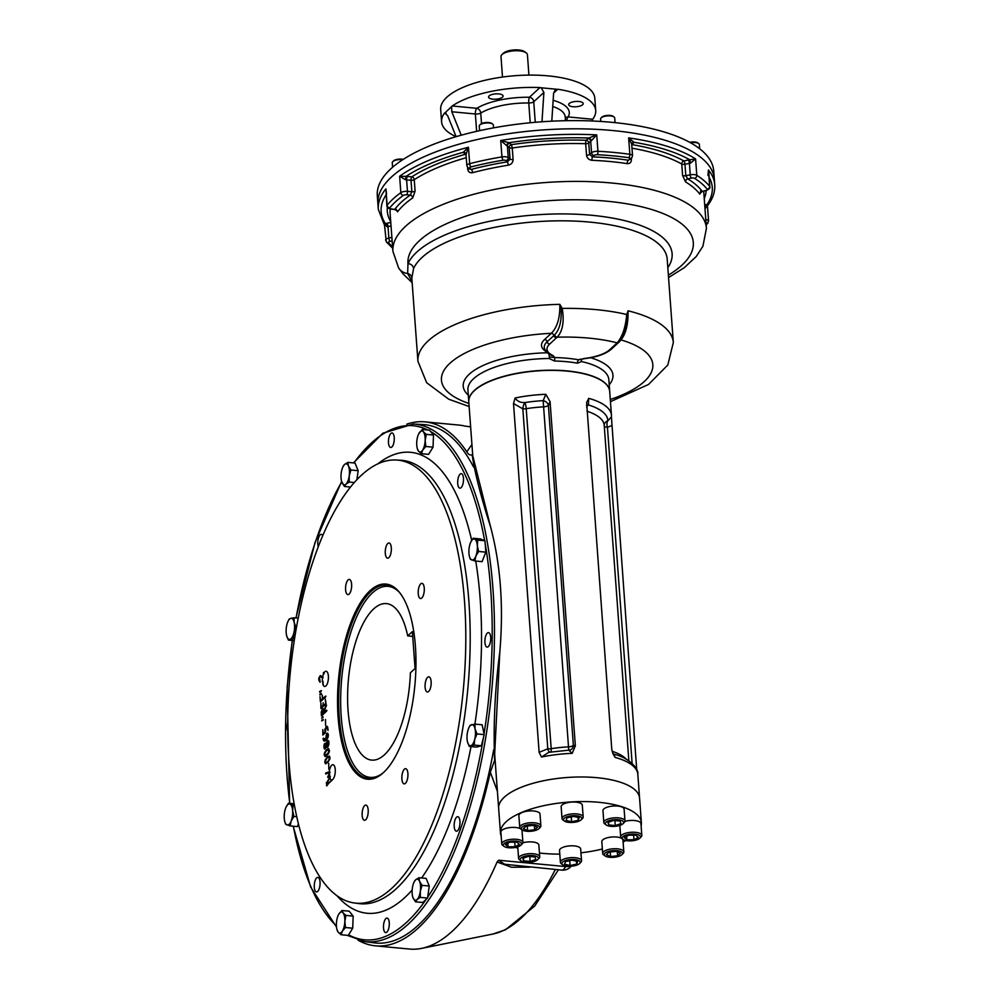 <?xml version="1.0" encoding="UTF-8"?>
<svg xmlns="http://www.w3.org/2000/svg" width="999" height="999" viewBox="0 0 999 999"><rect width="100%" height="100%" fill="white"/><g stroke="black" fill="none" stroke-linecap="round" stroke-linejoin="round"><path stroke-width="1.5" d="M502.497 77.048L500.998 56.618A13.249 4.845 -4.2 0 1 501.923 54.645A13.249 4.845 -4.2 0 1 513.848 50.824A13.249 4.845 -4.2 0 1 526.223 52.86A13.249 4.845 -4.2 0 1 527.422 54.683L528.921 75.1M501.923 54.645L503.246 53.334A11.701 4.283 -4.2 0 1 513.786 49.95A11.701 4.283 -4.2 0 1 524.712 51.748L526.223 52.86M489.148 95.904A7.28 2.66 -4.2 0 1 497.202 93.831A7.28 2.66 -4.2 0 1 503.096 96.004A7.28 2.66 -4.2 0 1 496.028 99.188A7.28 2.66 -4.2 0 1 488.561 97.065A7.28 2.66 -4.2 0 1 489.148 95.904M569.268 103.471A7.28 2.66 -4.2 0 1 577.31 101.399A7.28 2.66 -4.2 0 1 583.204 103.571A7.28 2.66 -4.2 0 1 576.136 106.756A7.28 2.66 -4.2 0 1 568.681 104.633A7.28 2.66 -4.2 0 1 569.268 103.471M441.583 121.791A77.273 28.247 -4.2 0 1 444.567 112.999L447.614 115.597L456.106 136.663A77.273 28.247 -4.2 0 1 441.583 121.791L440.684 109.49A77.273 28.247 -4.2 0 1 446.94 97.14A77.273 28.247 -4.2 0 1 532.292 75.1A77.273 28.247 -4.2 0 1 594.805 98.177L595.704 110.464A77.273 28.247 -4.2 0 1 592.732 119.256L591.783 120.966M551.798 121.179L553.596 93.357L555.069 90.122L557.779 89.248A77.273 28.247 -4.2 0 1 595.704 110.464M539.972 87.562L541.221 87.787L543.893 92.445L533.753 101.748A4.421 3.734 47.5 0 0 529.395 97.265L539.972 87.562A77.273 28.247 -4.2 0 0 452.235 105.981L476.81 108.304A50.774 18.569 -4.2 0 1 529.395 97.265A4.421 0.974 90.9 0 0 528.771 102.997A4.421 1.611 175.8 0 0 533.753 101.748L535.264 122.303M541.221 87.787L556.68 89.248M541.982 121.766L543.893 92.445M476.635 131.319L475.362 113.998A4.421 1.723 95.4 0 1 476.81 108.304A4.421 3.334 -121 0 1 480.744 113.074A4.421 1.611 175.8 0 1 475.362 113.998L451.798 111.763L451.598 106.593L445.167 112.7M451.598 106.593L452.235 105.981M451.798 111.763L461.238 135.202M690.371 142.67A7.068 2.585 -4.2 0 1 698.701 143.556A7.068 2.585 -4.2 0 1 698.85 143.669A7.068 2.585 -4.2 0 1 699.35 144.518L699.65 148.739M689.722 142.32A6.181 2.26 -4.2 0 1 697.839 142.919A6.181 2.26 -4.2 0 1 697.964 143.019M600.786 121.441L600.611 118.993A7.068 2.585 -4.2 0 1 601.098 117.932A7.068 2.585 -4.2 0 1 610.439 115.921A7.068 2.585 -4.2 0 1 614.06 116.983A7.068 2.585 -4.2 0 1 614.697 117.957L615.047 122.64M601.098 117.932L601.86 117.183A6.181 2.26 -4.2 0 1 610.039 115.422A6.181 2.26 -4.2 0 1 613.199 116.346L614.06 116.983M479.582 130.669L479.245 126.099A7.068 2.585 -4.2 0 1 479.745 125.037A7.068 2.585 -4.2 0 1 483.691 123.339A7.068 2.585 -4.2 0 1 492.694 124.088A7.068 2.585 -4.2 0 1 493.344 125.062L493.543 127.86M479.745 125.037L480.494 124.288A6.181 2.26 -4.2 0 1 483.953 122.802A6.181 2.26 -4.2 0 1 491.845 123.451L492.694 124.088M392.595 167.27L392.257 162.712A7.068 2.585 -4.2 0 1 392.757 161.663A7.068 2.585 -4.2 0 1 392.832 161.588A7.068 2.585 -4.2 0 1 402.722 159.715M392.757 161.663L393.506 160.901A6.181 2.26 -4.2 0 1 393.581 160.839A6.181 2.26 -4.2 0 1 403.221 159.39M707.13 205.294L706.88 204.832A2.647 1.486 -78.8 0 0 705.519 208.179L707.879 205.27C712.886 198.564 715.172 191.708 714.735 184.715L713.723 170.979A168.669 61.663 175.8 0 0 612.025 122.34A168.669 61.663 175.8 0 0 377.297 195.692L377.909 203.883A168.669 61.663 175.8 0 1 612.637 130.532A168.669 61.663 175.8 0 0 377.909 203.883L378.309 209.415L384.515 225.162L386.288 241.82A2.647 2.385 141 0 1 386.263 241.783M714.335 179.183A168.669 61.663 175.8 0 0 612.637 130.532A168.669 61.663 175.8 0 1 714.335 179.183M554.47 361.001L549.113 358.504L549.388 357.005L554.882 357.567L554.47 361.001A70.642 25.824 175.8 0 1 577.484 363.174A2.647 1.411 100.2 0 1 578.758 359.815L580.244 359.128M581.231 359.84L581.58 361.576L577.484 363.174M386.538 194.218L385.914 188.836A168.669 61.663 175.8 0 0 378.309 209.415M386.875 205.881L385.914 188.836L387.113 205.232A5.295 1.936 175.8 0 0 386.875 205.881C386.95 207.43 388.261 208.504 390.809 209.078L390.809 209.078A2.647 1.074 95.8 0 0 391.258 208.903L394.655 209.465L390.809 209.078M395.779 208.866L397.527 211.838A2.647 2.348 37.1 0 0 394.817 209.266A159.84 58.429 175.8 0 1 410.252 195.105A2.647 2.098 -124.7 0 1 412.712 197.914L415.084 191.171A2.647 0.974 -4.2 0 1 411.85 191.746L410.252 195.105L406.643 194.793A2.647 0.974 175.8 0 0 403.334 195.429A2.647 2.123 -125.8 0 1 400.849 192.645A168.669 61.663 175.8 0 0 387.113 205.232A2.647 2.335 -141.1 0 0 389.822 207.817A2.647 0.974 175.8 0 0 391.258 208.903M465.971 153.958A2.647 2.448 154.9 0 0 465.846 153.609A2.647 2.448 154.9 0 1 465.846 153.609A2.647 2.448 154.9 0 0 463.274 152.273A166.021 60.689 175.8 0 0 405.956 176.398L405.631 179.845L399.637 176.249L405.956 176.398A7.942 2.91 175.8 0 1 407.442 176.473L411.825 176.848A2.647 0.999 -85 0 0 411.001 180.27L411.85 191.746L407.467 191.371A2.647 0.999 95 0 1 406.643 194.793M386.076 194.905A166.021 60.689 175.8 0 0 385.439 223.651A2.647 1.324 -107.3 0 1 387.1 226.823L384.603 224.176L385.439 223.651A7.942 2.91 175.8 0 1 386.8 223.301L390.771 222.44M705.769 190.484L702.272 191.458L706.143 190.622A2.647 0.887 -102.3 0 1 705.769 190.484A2.647 0.974 175.8 0 0 707.28 189.236A2.647 2.385 -39 0 0 709.652 186.351A168.669 61.663 175.8 0 0 696.803 175.312L695.591 158.916L689.785 159.79L690.396 163.174L695.591 158.916A168.669 61.663 175.8 0 0 628.633 137.899L631.68 144.068L632.542 155.769A5.295 1.936 175.8 0 0 629.845 154.296A168.669 61.663 175.8 0 0 597.939 151.286L596.728 134.89A168.669 61.663 175.8 0 0 500.724 140.509L506.905 145.842A2.647 2.085 -64.3 0 1 508.916 142.695L500.724 140.509L501.935 156.905A168.669 61.663 175.8 0 0 469.667 163.674L468.456 147.278A168.669 61.663 175.8 0 0 399.637 176.249L400.849 192.645A5.295 1.936 175.8 0 1 407.467 191.371L406.618 179.895L411.001 180.27A2.647 0.974 -4.2 0 0 414.248 179.695L415.084 191.171M707.28 189.236A166.021 60.689 175.8 0 0 694.642 178.371A2.647 2.21 -57.5 0 0 696.803 175.312A5.295 1.936 175.8 0 0 690.247 174.813L685.814 175.712A2.647 0.974 -4.2 0 1 682.604 175.499L685.576 181.93A2.647 2.198 121.2 0 1 687.712 178.858L685.814 175.712L684.964 164.236L689.397 163.337L690.247 174.813A2.647 0.812 -101.4 0 0 691.358 178.122L687.712 178.858A159.84 58.429 175.8 0 1 702.16 191.271A2.647 2.398 -36.8 0 0 699.787 194.143L700.724 192.57M708.753 171.89L708.441 169.955L707.966 175.399M465.996 154.283A2.647 2.335 132.2 0 0 465.347 154.321L463.673 152.797A7.942 2.91 175.8 0 1 463.274 152.273L468.456 147.278L466.058 154.408L465.634 153.297A2.647 2.335 132.2 0 1 465.734 153.396M468.768 168.519A2.647 0.974 -4.2 0 1 467.719 169.006C468.206 171.915 469.842 173.139 472.652 172.677A2.647 1.124 75.2 0 0 471.203 169.455L467.857 167.695A2.647 2.335 132.2 0 1 467.844 167.682A2.647 2.335 132.2 0 0 469.817 168.194L471.203 169.455A159.84 58.429 175.8 0 1 507.492 161.838L508.341 165.185C511.426 164.398 513.011 162.5 513.099 159.49A2.647 0.974 -4.2 0 1 510.077 159.103L507.492 161.838L505.981 160.602A2.647 0.974 175.8 0 0 502.834 160.252L501.935 156.905A5.295 1.936 175.8 0 1 508.241 157.617A2.647 2.298 129.1 0 1 505.981 160.602M631.668 143.968A2.647 2.41 -152.8 0 1 634.015 142.283L628.633 137.899L629.845 154.296A2.647 1.261 98.1 0 1 628.733 157.68A166.021 60.689 175.8 0 0 597.327 154.72A2.647 0.974 175.8 0 0 594.13 155.444A2.647 2.223 48.7 0 1 591.545 152.747A5.295 1.936 175.8 0 1 597.939 151.286A2.647 0.799 92.9 0 1 597.327 154.72M594.13 155.444L592.519 156.855L589.585 154.445A2.647 0.974 -4.2 0 1 586.525 155.182C587.05 158.179 588.873 159.877 591.97 160.29A2.647 0.749 92.5 0 1 592.519 156.855A159.84 58.429 175.8 0 1 628.408 160.24L629.882 158.829A2.647 2.26 -133.8 0 0 631.543 158.279L628.408 160.24A2.647 1.299 -81.4 0 0 627.247 163.624C629.982 163.749 631.356 162.35 631.393 159.428A2.647 0.974 -4.2 0 1 630.594 159.191M591.208 140.896A2.647 1.973 60 0 0 588.886 138.012L596.728 134.89L591.208 140.896A5.295 1.936 175.8 0 0 590.696 141.271A2.647 2.223 48.7 0 0 588.111 138.561L586.163 140.272A2.647 0.674 -88.3 0 0 585.689 143.706L586.525 155.182M546.228 351.648A37.974 13.886 -4.2 0 1 544.58 339.51A2.647 2.235 -132.5 0 1 547.127 341.783A35.365 12.925 175.8 0 0 544.405 348.289C547.09 354.508 552.222 355.469 551.685 355.457A2.647 2.048 -65.4 0 0 552.959 355.507L554.882 357.567A73.289 26.798 175.8 0 1 578.758 359.815L584.39 358.466A32.742 11.976 175.8 0 0 609.69 349.737L617.182 342.857C622.414 336.738 625.599 327.285 626.748 314.51A2.647 1.486 15.4 0 1 627.472 315.222L628.034 310.789C628.309 324.225 625.948 333.916 620.941 339.885A2.647 2.235 47.5 0 0 620.866 339.872M544.58 339.51L551.348 333.304A2.647 2.235 -132.5 0 1 553.896 335.577L554.632 334.877C559.652 329.47 561.788 320.841 561.063 308.953A2.647 0.762 -26.4 0 1 562.2 308.404A128.047 46.816 175.8 0 1 626.748 314.51L628.034 310.789A128.047 46.816 -4.2 0 1 673.326 342.507L667.819 364.997L648.526 384.465L610.451 401.66M554.632 334.877A2.647 2.223 48.2 0 0 557.18 337.187A105.969 38.736 175.8 0 1 617.182 342.857A2.647 2.248 46.7 0 0 618.843 342.295M627.472 315.222L626.473 323.102M556.431 337.862L549.662 344.068A2.647 2.235 47.5 0 1 547.127 341.783L553.896 335.577A2.647 2.235 47.5 0 0 556.431 337.862L557.18 337.187C562.749 331.081 564.423 321.491 562.2 308.404L559.852 304.345L561.063 308.953M549.388 357.005L548.926 353.996M468.918 403.471A105.969 38.736 -4.2 0 1 451.311 362.05A105.969 38.736 -4.2 0 1 551.348 333.304C557.267 327.397 560.102 317.744 559.852 304.345A128.047 46.816 -4.2 0 0 419.68 352.048A128.047 46.816 -4.2 0 0 417.919 361.251L426.623 382.667L448.788 399.238L469.143 406.543M609.702 391.383A70.642 25.824 175.8 0 0 609.69 391.283A70.642 25.824 175.8 0 0 552.534 370.192A70.642 25.824 175.8 0 0 474.488 390.334A70.642 25.824 175.8 0 0 468.781 401.635A70.642 25.824 175.8 0 0 468.793 401.735M412.15 282.705L403.121 273.951L398.663 268.057A14.123 12.9 -32.9 0 0 407.642 273.539L407.979 263.686A5.295 4.833 -155.8 0 1 413.549 268.594L411.838 278.047M411.75 277.198L417.919 361.251M411.775 277.56A5.295 5.02 172.1 0 0 407.642 273.539L412.063 281.468M530.144 861.45L523.601 860.826L522.777 858.291L528.483 856.355L535.014 856.98L535.851 859.527L530.144 861.45L529.782 856.48M523.401 858.079L523.601 860.826M538.873 858.503A10.602 3.871 175.8 0 0 538.985 858.391A10.602 3.871 175.8 0 0 539.722 856.817A10.602 3.871 175.8 0 0 531.156 853.646A10.602 3.871 175.8 0 0 519.443 856.667A10.602 3.871 175.8 0 0 518.593 858.366A10.602 3.871 175.8 0 0 519.555 859.814L520.929 860.838A9.178 3.359 175.8 0 0 529.507 862.249A9.178 3.359 175.8 0 0 537.774 859.59A9.178 3.359 175.8 0 0 532.754 855.569A9.178 3.359 175.8 0 0 520.841 858.104A9.178 3.359 175.8 0 0 520.929 860.838M539.722 856.817L538.861 845.004A10.602 3.871 175.8 0 0 522.852 842.806M576.71 864.098L570.092 865.496L564.51 864.222L565.534 861.575L572.152 860.189L577.734 861.45L576.71 864.098L576.498 861.163M569.742 860.688L570.092 865.496M579.582 863.548L580.794 862.337A10.602 3.871 175.8 0 0 581.53 860.763A10.602 3.871 175.8 0 0 580.794 859.477A10.602 3.871 175.8 0 0 568.831 857.866A10.602 3.871 175.8 0 0 560.402 862.312A10.602 3.871 175.8 0 0 561.151 863.598A10.602 3.871 175.8 0 0 561.363 863.773L562.737 864.784A9.178 3.359 175.8 0 0 571.316 866.195A9.178 3.359 175.8 0 0 579.582 863.548A9.178 3.359 175.8 0 0 571.053 859.49A9.178 3.359 175.8 0 0 562.549 864.635A9.178 3.359 175.8 0 0 562.737 864.784M581.53 860.763L580.669 848.963A10.602 3.871 175.8 0 0 579.919 847.676A10.602 3.871 175.8 0 0 567.969 846.066A10.602 3.871 175.8 0 0 559.527 850.511L560.402 862.312M620.441 853.196L617.632 855.781L610.564 856.53L606.306 854.707L609.115 852.122L616.183 851.373L620.441 853.196M617.345 851.872L617.632 855.781M610.227 852.01L610.564 856.53M621.865 854.669L623.089 853.471A10.602 3.871 175.8 0 0 623.826 851.885A10.602 3.871 175.8 0 0 617.432 848.825A10.602 3.871 175.8 0 0 602.684 853.446A10.602 3.871 175.8 0 0 603.646 854.894L605.019 855.906A9.178 3.359 175.8 0 0 609.727 857.292A9.178 3.359 175.8 0 0 621.865 854.669A9.178 3.359 175.8 0 0 613.099 850.624A9.178 3.359 175.8 0 0 605.019 855.906M621.603 838.373A10.602 3.871 175.8 0 0 616.57 837.025A10.602 3.871 175.8 0 0 601.823 841.633L602.684 853.446M623.826 851.885L622.951 840.084A10.602 3.871 175.8 0 0 622.315 838.898M635.726 835.127L638.361 837.387L633.953 839.722L626.91 839.784L624.275 837.524L628.683 835.189L635.726 835.127M626.648 836.275L626.91 839.784M633.616 835.139L633.953 839.722M639.86 838.173L641.071 836.962A10.602 3.871 175.8 0 0 641.808 835.389A10.602 3.871 175.8 0 0 627.335 832.804A10.602 3.871 175.8 0 0 620.679 836.937A10.602 3.871 175.8 0 0 621.64 838.398L623.014 839.41A9.178 3.359 175.8 0 0 634.727 840.384A9.178 3.359 175.8 0 0 639.86 838.173A9.178 3.359 175.8 0 0 631.093 834.128A9.178 3.359 175.8 0 0 623.014 839.41M641.808 835.389L640.946 823.588A10.602 3.871 175.8 0 0 626.46 821.003A10.602 3.871 175.8 0 0 624.937 821.378M613.611 820.466L620.154 821.078L620.978 823.626L615.272 825.561L608.728 824.937L607.904 822.389L613.611 820.466M608.528 822.177L608.728 824.937M614.909 820.591L615.272 825.561M624.113 822.627A10.602 3.871 175.8 0 0 624.238 822.514A10.602 3.871 175.8 0 0 624.974 820.928A10.602 3.871 175.8 0 0 616.395 817.769A10.602 3.871 175.8 0 0 604.695 820.791A10.602 3.871 175.8 0 0 603.833 822.477A10.602 3.871 175.8 0 0 604.795 823.938L606.168 824.949A9.178 3.359 175.8 0 0 614.61 826.373A9.178 3.359 175.8 0 0 622.914 823.813A9.178 3.359 175.8 0 0 623.014 823.713A9.178 3.359 175.8 0 0 614.248 819.667A9.178 3.359 175.8 0 0 606.168 824.949M624.974 820.928L624.1 809.128A10.602 3.871 175.8 0 0 615.534 805.956A10.602 3.871 175.8 0 0 603.821 808.978A10.602 3.871 175.8 0 0 602.971 810.676L603.833 822.477M567.045 817.819L573.663 816.42L579.245 817.694L578.221 820.341L571.603 821.727L566.021 820.466L567.045 817.819M571.253 816.932L571.603 821.727M578.009 817.407L578.221 820.341M581.206 819.767L582.429 818.556A10.602 3.871 175.8 0 0 583.166 816.982A10.602 3.871 175.8 0 0 582.417 815.696A10.602 3.871 175.8 0 0 570.466 814.085A10.602 3.871 175.8 0 0 562.025 818.531A10.602 3.871 175.8 0 0 562.774 819.817A10.602 3.871 175.8 0 0 562.986 819.992L564.36 821.003A9.178 3.359 175.8 0 0 572.939 822.414A9.178 3.359 175.8 0 0 581.206 819.767A9.178 3.359 175.8 0 0 581.206 817.282A9.178 3.359 175.8 0 0 569.08 816.208A9.178 3.359 175.8 0 0 564.36 821.003M583.166 816.982L582.292 805.169A10.602 3.871 175.8 0 0 571.44 802.085A10.602 3.871 175.8 0 0 561.163 806.73L562.025 818.531M523.314 828.72L526.123 826.136L533.191 825.386L537.45 827.209L534.64 829.794L527.572 830.544L523.314 828.72M527.235 826.023L527.572 830.544M534.353 825.873L534.64 829.794M538.923 828.633L540.134 827.434A10.602 3.871 175.8 0 0 540.871 825.848A10.602 3.871 175.8 0 0 534.49 822.801A10.602 3.871 175.8 0 0 519.742 827.409A10.602 3.871 175.8 0 0 520.704 828.858L522.077 829.869A9.178 3.359 175.8 0 0 530.656 831.293A9.178 3.359 175.8 0 0 538.923 828.633A9.178 3.359 175.8 0 0 534.028 824.625A9.178 3.359 175.8 0 0 523.851 826.011A9.178 3.359 175.8 0 0 522.077 829.869M540.871 825.848L540.009 814.048A10.602 3.871 175.8 0 0 529.158 810.963A10.602 3.871 175.8 0 0 518.868 815.596L519.742 827.409M508.029 846.79L505.394 844.53L509.802 842.194L516.845 842.12L519.48 844.392L515.072 846.727L508.029 846.79L507.767 843.268M514.735 842.145L515.072 846.727M520.929 845.142L522.152 843.93A10.602 3.871 175.8 0 0 522.889 842.357A10.602 3.871 175.8 0 0 508.404 839.772A10.602 3.871 175.8 0 0 501.748 843.905A10.602 3.871 175.8 0 0 502.709 845.354L504.083 846.378A9.178 3.359 175.8 0 0 512.662 847.789A9.178 3.359 175.8 0 0 520.929 845.142A9.178 3.359 175.8 0 0 518.881 841.645A9.178 3.359 175.8 0 0 509.028 841.533A9.178 3.359 175.8 0 0 504.083 846.378M522.889 842.357L522.015 830.544A10.602 3.871 175.8 0 0 521.378 829.357M520.679 828.833A10.602 3.871 175.8 0 0 508.641 827.759A10.602 3.871 175.8 0 0 500.886 832.105L501.748 843.905M327.26 757.829C324.7 761.6 324.8 762.961 327.56 761.887C330.132 758.054 330.032 756.705 327.26 757.829M326.011 762.799L327.959 761.925L329.882 759.09M330.057 757.866L329.22 756.955M325.312 760.739L327.597 757.005L329.333 756.031M325.899 763.81L325.212 762.112M324.862 744.38C322.09 751.048 328.196 745.366 324.862 744.38M327.322 741.595L327.06 746.453C328.683 745.104 328.958 743.393 327.872 741.333L327.322 741.595M327.272 746.428L328.908 744.442M328.946 742.532L328.072 741.408M324.85 748.089L325.936 747.377M326.211 746.565L326.298 745.254M326.286 745.092L325.524 744.255M326.71 742.519L328.271 740.409M327.197 747.339L326.461 747.002M324.762 748.963L324.113 747.252M324.388 745.067L325.549 743.418M320.105 692.27L321.453 690.709M347.19 935.314L364.498 941.558L374.225 942.844A260.314 101.711 -84.6 0 0 417.957 925.499A260.314 101.711 -84.6 0 0 493.706 749.712M473.601 467.095A260.314 101.711 -84.6 0 0 423.189 424.575L413.399 424.026L382.879 433.204L353.459 462.912M455.394 830.594A7.28 2.847 -84.6 0 0 456.381 831.193A7.28 2.847 -84.6 0 0 457.567 830.706A7.28 2.847 -84.6 0 0 459.99 822.739A7.28 2.847 -84.6 0 0 457.754 816.695A7.28 2.847 -84.6 0 0 454.42 822.327A7.28 2.847 -84.6 0 0 455.394 830.594M488.299 646.615A7.28 2.847 -84.6 0 0 490.721 638.648A7.28 2.847 -84.6 0 0 488.486 632.604A7.28 2.847 -84.6 0 0 484.977 639.585A7.28 2.847 -84.6 0 0 487.125 647.102A7.28 2.847 -84.6 0 0 488.299 646.615M462.974 483.828A7.28 2.847 -84.6 0 0 461.276 473.651A7.28 2.847 -84.6 0 0 457.767 480.644A7.28 2.847 -84.6 0 0 459.915 488.161A7.28 2.847 -84.6 0 0 461.088 487.674A7.28 2.847 -84.6 0 0 462.974 483.828M394.243 437.587A7.28 2.847 -84.6 0 0 392.058 432.967A7.28 2.847 -84.6 0 0 388.536 439.947A7.28 2.847 -84.6 0 0 390.684 447.477A7.28 2.847 -84.6 0 0 391.87 446.978A7.28 2.847 -84.6 0 0 394.243 437.587M322.764 535.589A7.28 2.847 -84.6 0 0 322.377 534.977A7.28 2.847 -84.6 0 0 321.378 534.365A7.28 2.847 -84.6 0 0 318.306 538.723A7.28 2.847 -84.6 0 0 318.269 546.765M287.7 722.314A7.28 2.847 -84.6 0 0 287.724 731.38M314.785 881.73A7.28 2.847 -84.6 0 0 316.483 891.907A7.28 2.847 -84.6 0 0 317.67 891.42A7.28 2.847 -84.6 0 0 320.08 883.441A7.28 2.847 -84.6 0 0 317.857 877.397A7.28 2.847 -84.6 0 0 314.785 881.73M383.516 927.971A7.28 2.847 -84.6 0 0 385.701 932.591A7.28 2.847 -84.6 0 0 386.888 932.104A7.28 2.847 -84.6 0 0 389.31 924.137A7.28 2.847 -84.6 0 0 387.075 918.093A7.28 2.847 -84.6 0 0 383.516 927.971M391.908 888.186A222.515 86.938 -84.6 0 0 465.771 643.094A222.515 86.938 -84.6 0 0 396.391 460.015A222.515 86.938 -84.6 0 0 290.185 673.451A222.515 86.938 -84.6 0 0 354.533 903.009A222.515 86.938 -84.6 0 0 391.908 888.186M351.611 584.24A7.63 2.985 95.4 0 1 347.877 594.605A7.63 2.985 95.4 0 1 345.629 586.725A7.63 2.985 95.4 0 1 349.313 579.395A7.63 2.985 95.4 0 1 351.611 584.24M391.321 547.814A7.63 2.985 95.4 0 1 387.6 558.179A7.63 2.985 95.4 0 1 385.339 550.299A7.63 2.985 95.4 0 1 389.036 542.981A7.63 2.985 95.4 0 1 391.321 547.814M424.263 588.161A7.63 2.985 95.4 0 1 420.529 598.526A7.63 2.985 95.4 0 1 418.281 590.646A7.63 2.985 95.4 0 1 421.965 583.329A7.63 2.985 95.4 0 1 424.263 588.161M431.131 681.655A7.63 2.985 95.4 0 1 427.397 692.007A7.63 2.985 95.4 0 1 425.149 684.128A7.63 2.985 95.4 0 1 428.833 676.81A7.63 2.985 95.4 0 1 431.131 681.655M407.904 773.501A7.63 2.985 95.4 0 1 404.17 783.865A7.63 2.985 95.4 0 1 401.923 775.986A7.63 2.985 95.4 0 1 405.606 768.668A7.63 2.985 95.4 0 1 407.904 773.501M368.181 809.927A7.63 2.985 95.4 0 1 364.46 820.291A7.63 2.985 95.4 0 1 362.2 812.412A7.63 2.985 95.4 0 1 365.896 805.082A7.63 2.985 95.4 0 1 368.181 809.927M330.332 776.31L327.622 777.309L329.183 773.775A7.63 2.985 95.4 0 1 329.22 772.726L329.62 772.764A7.63 2.985 -84.6 0 1 329.707 771.802L329.295 771.765A7.63 2.985 95.4 0 1 332.954 764.735A7.63 2.985 95.4 0 1 335.252 769.58A7.63 2.985 95.4 0 1 331.518 779.944A7.63 2.985 95.4 0 1 329.832 778.134L326.386 783.453L329.608 777.434A7.63 2.985 95.4 0 1 329.42 776.648L329.832 776.685A7.63 2.985 -84.6 0 1 329.695 775.798L328.683 776.161L329.245 775.299M330.07 772.427L325.686 773.938L325.624 773.051L329.295 771.765M322.939 684.565L323.339 684.602A7.63 2.985 -84.6 0 1 322.764 681.718L322.365 681.68A7.63 2.985 95.4 0 1 322.477 677.909L320.367 676.623L319.405 677.334L320.204 682.18C318.219 680.307 318.281 678.121 320.379 675.636L322.615 676.997A7.63 2.985 95.4 0 1 323.501 673.9L323.389 672.439L323.838 673.176A7.63 2.985 95.4 0 1 326.086 671.253A7.63 2.985 95.4 0 1 328.384 676.098A7.63 2.985 95.4 0 1 324.65 686.463A7.63 2.985 95.4 0 1 322.939 684.565L322.702 681.368M321.316 694.193L319.905 694.979L319.842 694.218L321.253 693.443L321.316 694.193M320.392 701.798L320.017 696.678L320.691 700.599L322.477 698.963L322.178 694.979L322.839 698.626L325.524 696.166L325.587 697.027L320.392 701.798M321.428 715.921L321.228 712.062L322.427 708.928L323.401 708.753L324.063 710.102L326.149 705.157L324.263 712.412L326.536 710.326L326.598 711.176L321.428 715.921M323.014 717.369L321.603 718.156L322.952 716.595L323.014 717.369M323.139 733.865L324.912 732.23L326.024 726.548C327.347 725.774 328.022 727.072 328.009 730.456L326.998 727.272L326.086 727.409L325.349 732.754L322.839 735.064L322.827 729.645L323.139 733.865M326.173 746.465C323.788 754.57 322.764 740.846 325.974 743.88L327.497 740.621C330.557 739.26 328.034 751.086 326.173 746.465M327.197 756.967C330.569 755.431 330.706 757.354 327.622 762.749C324.026 763.998 323.876 762.062 327.197 756.967M383.429 772.627A98.014 38.299 -84.6 0 0 384.578 771.515A98.014 38.299 -84.6 0 0 414.872 685.239A98.014 38.299 -84.6 0 0 401.273 594.805A98.014 38.299 -84.6 0 0 338.761 676.573A98.014 38.299 -84.6 0 0 383.429 772.627M328.783 769.205L328.721 763.361L328.783 769.205M326.661 749.65L328.596 748.688C329.795 752.135 328.646 754.745 325.15 756.505C323.564 755.007 324.076 752.734 326.661 749.65L328.796 748.726M323.464 738.199L325.649 739.585L326.673 733.428C331.543 733.241 324.126 746.553 323.077 738.561L323.464 738.199M324.95 739.997L326.061 739.622L325.924 736.887M325.562 725.361L325.512 719.53L325.562 725.361M323.214 720.129L321.803 720.916L321.753 720.142L323.152 719.367L323.214 720.129M325.637 703.296L325.324 699.013L326.061 703.845L320.904 708.566L320.891 703.071L321.203 707.367L322.952 705.756L323.127 702.759L323.326 705.419L326.024 703.333L323.326 705.419M321.104 691.445L319.705 692.232L319.643 691.458L321.054 690.671L321.104 691.445M326.573 785.776L326.511 784.914L331.668 780.194L326.573 785.776M401.573 595.242A97.14 37.95 -84.6 0 0 386.688 585.002A97.14 37.95 -84.6 0 0 339.772 678.146A97.14 37.95 -84.6 0 0 368.419 778.421A97.14 37.95 -84.6 0 0 384.178 771.877A97.14 37.95 -84.6 0 0 384.952 771.153M326.086 773.975L325.624 773.051M326.024 773.089L329.707 771.802M326.798 783.491L330.007 777.484A7.63 2.985 -84.6 0 0 330.244 778.184L329.832 778.134M326.723 750.524C324.875 752.197 324.388 753.845 325.262 755.494C327.934 754.607 329.008 752.634 328.496 749.587L326.723 750.524M325.474 755.481L329.345 751.797M329.508 750.549L328.683 749.637M325.362 756.493L324.675 754.794M324.775 753.421L327.06 749.687M326.049 739.223C328.246 737.062 328.484 735.414 326.76 734.277L326.049 739.223L328.159 737.349M328.371 734.952L327.834 733.978L326.76 734.277M325.137 740.047L326.061 739.622M326.074 735.564L327.697 733.079M324.837 740.883A263.149 102.822 95.4 0 1 324.837 740.871L323.726 739.647L323.863 738.236M327.872 728.533L326.885 727.197M325.362 728.808L327.01 726.223M323.514 733.516L325.324 732.267M323.214 734.715L323.152 733.853M322.502 709.802L321.728 714.722L323.888 712.749L322.502 709.802M326.935 710.364L324.263 712.412M323.888 712.749L321.803 715.571M321.765 711.201L323.301 708.703M324.163 711.038L323.239 709.627M324.463 710.139L326.561 705.207M321.578 707.017L323.339 705.419M321.278 708.229L321.216 707.354M323.214 698.276L321.066 700.249M320.766 701.448L320.704 700.586M323.251 698.663L325.924 696.203M322.964 684.577L323.114 681.405M326.973 785.813L326.91 784.952L332.068 780.231M322.615 676.997L323.027 677.035A7.63 2.985 95.4 0 0 322.877 677.946L320.392 676.648M319.992 682.23L319.18 680.132M319.343 677.497L320.454 675.674M323.501 673.9L323.901 673.938A7.63 2.985 95.4 0 1 324.238 673.214L323.838 673.176M328.034 777.347L329.583 773.813A7.63 2.985 -84.6 0 0 329.608 774.737L329.208 774.7A7.63 2.985 95.4 0 0 329.295 775.761L329.695 775.798M550.561 752.085L548.788 752.334L541.483 757.042L539.123 752.334L547.789 748.8A5.295 1.936 175.8 0 0 551.186 748.676A5.295 1.086 81.1 0 1 550.886 751.997M596.965 777.697A70.642 25.824 175.8 0 0 498.651 808.428A70.642 25.824 -4.2 0 1 567.22 777.497A70.642 25.824 -4.2 0 1 639.56 798.076A70.642 25.824 175.8 0 0 596.965 777.697M358.042 940.171A263.149 102.822 -84.6 0 0 375.462 945.841A263.149 102.822 -84.6 0 0 490.322 772.215L494.617 760.401C493.256 724.924 494.98 688.823 499.8 652.11C503.708 606.493 500.649 564.772 490.609 526.96L472.764 455.869L468.793 401.835A70.642 25.824 -4.2 0 1 567.107 371.116A70.642 25.824 -4.2 0 1 609.702 391.483L611.45 415.259A70.642 25.824 -4.2 0 0 588.736 398.351L588.386 404.932A5.295 3.584 -73.1 0 0 586.638 407.217M586.638 402.522L611.763 749.262L612.887 753.508L615.097 757.404L614.048 754.457M586.65 402.472L588.736 398.351M636.713 769.742L611.425 416.933L607.854 420.766A5.295 2.46 -98.4 0 0 607.442 427.36L632.117 763.411M513.511 403.559L515.122 398.002C517.22 401.236 520.479 402.759 524.887 402.572A5.295 1.748 -75.9 0 0 522.827 408.803L513.511 403.559L539.123 752.334M550.062 401.61L545.829 394.305L543.156 400.661A5.295 3.896 -147.1 0 1 548.401 405.394L573.364 745.391L575.349 745.828L572.19 753.346L568.818 750.174L570.217 749.949A5.295 4.808 71.3 0 0 573.364 745.391A5.295 1.936 175.8 0 1 568.369 746.877A62.7 22.927 175.8 0 0 551.186 748.676L526.223 408.678A62.7 22.927 -4.2 0 1 543.394 406.88A5.295 1.936 175.8 0 0 548.401 405.394L550.062 401.61L575.349 745.828M499.8 652.11L494.667 754.145L500.462 833.016A70.642 25.824 -4.2 0 1 569.018 802.085A70.642 25.824 -4.2 0 1 641.37 822.664A70.642 25.824 -4.2 0 1 641.108 825.736M490.609 526.96C480.844 496.491 474.7 472.415 472.165 454.732C470.142 455.507 468.344 454.533 466.795 451.798A263.149 102.822 -84.6 0 0 424.962 421.865A263.149 102.822 -84.6 0 0 406.793 424.175M466.795 451.798L471.928 444.518M465.072 426.136L470.629 426.823L465.072 426.136A263.149 102.822 95.4 0 0 458.953 425.075L424.962 421.865M530.207 867.132L511.525 867.244L497.09 862A263.149 102.822 95.4 0 1 421.59 948.388A263.149 102.822 95.4 0 1 409.453 949.05L375.462 945.841M497.09 862L498.538 860.226L504.632 864.247L561.888 870.117A10.602 10.602 0 0 0 571.153 866.208M497.39 791.22L490.322 772.215M611.738 425.537L607.442 427.36A5.295 1.936 175.8 0 1 604.27 425.961M611.413 417.719L611.45 415.259M586.5 405.319A5.295 3.896 32.9 0 1 588.386 404.932A66.671 24.376 -4.2 0 1 607.854 420.766A5.295 4.933 -1.2 0 0 604.233 425.474M549.937 752.147A5.295 2.348 86.2 0 1 547.789 748.8L522.827 408.803A5.295 1.936 175.8 0 0 526.223 408.678A5.295 1.086 -98.9 0 0 524.887 402.572A66.671 24.376 -4.2 0 1 543.156 400.661L568.743 750.149M569.567 750.112A5.295 4.808 71.3 0 0 570.204 749.949A5.295 4.808 71.3 0 0 570.217 749.949L570.217 749.949M414.185 881.855L415.621 879.844A10.602 4.146 95.4 0 1 419.605 881.455A10.602 4.146 95.4 0 1 420.329 891.283A10.602 4.146 95.4 0 1 417.07 899.525A10.602 4.146 95.4 0 1 413.087 897.926L412.662 896.627M413.986 882.254A10.602 4.146 -84.6 0 1 415.621 879.844L418.906 877.721L419.605 881.455L422.04 885.339L420.329 891.283L420.342 897.389L417.07 899.525L415.522 901.822L413.087 897.926A10.602 4.146 95.4 0 1 412.637 896.553A10.602 4.146 95.4 0 1 412.362 888.086A10.602 4.146 -84.6 0 1 413.986 882.254L414.298 881.605M418.906 877.721L426.123 878.396L429.258 886.026L427.572 898.076L422.752 902.497L415.522 901.822M422.04 885.339L429.258 886.026M420.342 897.389L427.572 898.076M468.968 727.534L470.042 725.436L474.925 724.1L475.074 728.933L476.973 733.928L474.7 739.422A10.602 4.146 95.4 0 1 470.841 745.679L469.28 746.428L467.532 742.07A10.602 4.146 95.4 0 1 467.382 741.433A10.602 4.146 -84.6 0 1 467.769 730.931A10.602 4.146 95.4 0 1 468.881 727.747A10.602 4.146 95.4 0 1 471.615 724.687A10.602 4.146 95.4 0 1 475.074 728.933A10.602 4.146 95.4 0 1 474.7 739.422L474.15 745.092L470.841 745.679A10.602 4.146 95.4 0 1 467.52 742.045L467.532 742.07M469.28 746.428L476.498 747.102L481.381 745.766L474.15 745.092M475.736 561.063A231.506 90.459 -84.6 0 1 474.912 724.1L482.142 724.787L484.203 734.615L481.381 745.766M476.973 733.928L484.203 734.615M470.779 542.095L473.176 538.261L477.772 540.097L477.322 545.704L478.596 551.46L475.849 556.131A10.602 4.146 95.4 0 1 471.678 559.964A10.602 4.146 -84.6 0 1 469.43 556.393A10.602 4.146 -84.6 0 1 468.956 553.371A10.602 4.146 95.4 0 1 470.417 542.932A10.602 4.146 95.4 0 1 470.779 542.095A10.602 4.146 95.4 0 1 474.6 539.098A10.602 4.146 95.4 0 1 477.322 545.704A10.602 4.146 95.4 0 1 475.849 556.131L474.837 560.976L470.242 559.128L469.48 556.58M474.837 560.976L482.067 561.65L485.826 552.147L478.596 551.46M473.176 538.261L480.394 538.936L484.99 540.784L485.826 552.147M477.772 540.097L484.99 540.784M418.618 434.003L422.265 429.458L423.389 431.83A10.602 4.146 95.4 0 1 425.174 440.334L425.824 446.478L422.727 450L421.378 453.696L418.506 451.161A10.602 4.146 95.4 0 1 417.245 448.351A10.602 4.146 95.4 0 1 416.72 442.644A10.602 4.146 95.4 0 1 418.593 434.053A10.602 4.146 95.4 0 1 419.168 432.979A10.602 4.146 95.4 0 1 423.389 431.83L426.261 434.353L425.174 440.334A10.602 4.146 95.4 0 1 422.727 450A10.602 4.146 -84.6 0 1 418.506 451.161L417.245 448.351M425.824 446.478L433.042 447.152L428.596 454.37L421.378 453.696M422.265 429.458L429.483 430.144L433.491 435.04L433.042 447.152M426.261 434.353L433.491 435.04M343.069 466.508L344.518 464.51A10.602 4.146 95.4 0 1 348.489 466.108L350.924 470.005L349.213 475.949L349.238 482.055L345.954 484.178A10.602 4.146 95.4 0 1 341.983 482.579A10.602 4.146 95.4 0 1 341.533 481.206A10.602 4.146 95.4 0 1 341.258 472.752A10.602 4.146 95.4 0 1 342.882 466.908A10.602 4.146 95.4 0 1 344.518 464.51L347.789 462.375L348.489 466.108A10.602 4.146 95.4 0 1 349.213 475.949A10.602 4.146 -84.6 0 1 345.954 484.178L344.418 486.476L341.546 481.281M350.924 470.005L358.154 470.691L356.893 479.695M349.238 482.055L354.295 482.529M344.418 486.476L350.487 487.05M347.789 462.375L355.02 463.061L358.154 470.691M284.265 818.331A10.602 4.146 95.4 0 1 285.726 807.891A10.602 4.146 95.4 0 1 286.089 807.067L288.474 803.221L293.069 805.069L292.62 810.664A10.602 4.146 95.4 0 1 291.159 821.103A10.602 4.146 95.4 0 1 286.975 824.937A10.602 4.146 95.4 0 1 284.74 821.365A10.602 4.146 95.4 0 1 284.265 818.331M286.101 807.017L286.089 807.067A10.602 4.146 95.4 0 1 289.91 804.07A10.602 4.146 -84.6 0 1 292.62 810.664L293.906 816.433L291.159 821.103L290.147 825.936L285.552 824.088L284.79 821.553M288.474 803.221L294.143 803.758M293.069 805.069L294.405 805.194M293.906 816.433L296.74 816.695M290.147 825.936L297.365 826.623L298.439 823.9M286.888 624.6A10.602 4.146 95.4 0 1 287.999 621.415A10.602 4.146 95.4 0 1 290.734 618.356L294.043 617.769L294.205 622.602L296.091 627.597L293.818 633.091A10.602 4.146 95.4 0 1 289.972 639.348A10.602 4.146 95.4 0 1 286.638 635.714A10.602 4.146 95.4 0 1 286.501 635.102A10.602 4.146 95.4 0 1 286.888 624.6M288.099 621.203L289.161 619.105L290.734 618.356A10.602 4.146 95.4 0 1 294.205 622.602A10.602 4.146 -84.6 0 1 293.818 633.091L293.269 638.761L288.399 640.097L286.651 635.739M294.043 617.769L298.202 618.169M293.269 638.761L294.53 638.873M288.399 640.097L294.255 640.646M338.311 915.022L338.848 914.035A10.602 4.146 -84.6 0 1 343.082 912.874L345.941 915.409L344.855 921.39L345.504 927.522L342.407 931.056L341.059 934.739L338.186 932.204A10.602 4.146 95.4 0 1 336.925 929.407A10.602 4.146 95.4 0 1 336.413 923.7A10.602 4.146 95.4 0 1 338.274 915.109A10.602 4.146 95.4 0 1 338.848 914.035L341.945 910.501L343.082 912.874A10.602 4.146 95.4 0 1 344.855 921.39A10.602 4.146 95.4 0 1 342.407 931.056A10.602 4.146 95.4 0 1 338.186 932.204L336.925 929.407M341.945 910.501L349.163 911.188L353.171 916.095L352.722 928.208L348.276 935.426L341.059 934.739M345.941 915.409L353.171 916.095M345.504 927.522L352.722 928.208M412.362 631.618L407.679 635.901A78.596 30.707 -84.6 0 0 386.438 603.608A78.596 30.707 -84.6 0 0 348.476 678.958A78.596 30.707 -84.6 0 0 371.653 760.102A78.596 30.707 -84.6 0 0 410.389 672.802L415.072 668.506L412.362 631.618M398.676 591.633A95.929 37.487 -84.6 0 0 383.766 586.563A95.929 37.487 -84.6 0 0 341.733 678.321A95.929 37.487 -84.6 0 0 365.846 776.335A95.929 37.487 -84.6 0 0 381.443 774.15M389.498 585.539A97.115 37.95 -84.6 0 0 387.874 585.776L383.766 586.563M365.846 776.335L369.73 777.884A97.115 37.95 -84.6 0 0 371.278 778.408M407.679 635.901L412.712 636.388M625.911 840.534A70.642 25.824 -4.2 0 1 623.089 841.932M602.36 849.013A70.642 25.824 -4.2 0 1 580.956 852.821M559.802 854.108A70.642 25.824 -4.2 0 1 539.448 853.009M517.844 848.251A70.642 25.824 -4.2 0 1 515.584 847.389M501.173 836.013A70.642 25.824 -4.2 0 1 500.462 833.016M566.758 120.679A4.421 1.723 95.4 0 1 568.156 116.933A4.421 3.996 29.7 0 0 565.272 118.007M553.146 100.312A50.774 18.569 -4.2 0 1 568.156 116.933L592.732 119.256M552.747 106.481A46.366 16.946 -4.2 0 1 565.184 116.833L565.471 120.704M481.518 123.601L480.744 113.074A46.366 16.946 -4.2 0 1 528.771 102.997L530.219 122.765M557.779 89.248L553.633 93.044M446.053 113.149L444.567 112.999M706.143 190.622C709.178 189.211 710.414 187.937 709.852 186.813A5.295 1.936 175.8 0 0 709.652 186.351L708.441 169.955A168.669 61.663 175.8 0 1 714.735 184.715M412.712 197.914A157.18 57.467 175.8 0 0 397.527 211.838M403.334 195.429A166.021 60.689 175.8 0 0 389.822 207.817M466.046 155.032A2.647 1.199 -105.7 0 0 465.347 154.321A159.84 58.429 175.8 0 0 411.825 176.848A2.647 2.048 -122.9 0 1 414.248 179.695A157.18 57.467 175.8 0 1 466.246 157.705M407.442 176.473A2.647 0.999 -85 0 0 406.618 179.895A5.295 1.936 175.8 0 0 405.631 179.845M386.8 223.301A2.647 0.887 -102.3 0 1 388.012 226.586L388.848 238.062A2.647 0.887 77.7 0 0 390.047 241.358L392.132 240.896M385.602 240.11A5.295 1.936 175.8 0 1 388.848 238.062L391.87 237.4M390.047 241.358A2.647 0.974 175.8 0 0 388.524 242.607A2.647 2.385 141 0 1 386.288 241.82L392.669 248.227M388.524 242.607A166.021 60.689 175.8 0 0 392.57 246.915M387.1 226.823A5.295 1.936 175.8 0 1 388.012 226.586L391.034 225.924M709.153 177.322A166.021 60.689 175.8 0 1 706.88 204.832A7.942 2.91 175.8 0 0 705.531 204.633A2.647 1.074 -84.2 0 0 704.794 206.094M704.682 204.545L705.531 204.633M706.106 224.026A2.647 2.335 38.9 0 0 707.879 223.227L707.879 223.227A2.647 2.335 38.9 0 0 707.891 223.202M706.193 225.2L708.578 221.041A5.295 1.936 175.8 0 0 705.781 219.568M631.843 143.531L631.93 143.394A2.647 2.26 -133.8 0 1 633.578 142.857A7.942 2.91 175.8 0 0 634.015 142.283A166.021 60.689 175.8 0 1 689.785 159.79A7.942 2.91 175.8 0 0 688.286 160.027A2.647 0.812 -101.4 0 1 689.397 163.337A5.295 1.936 175.8 0 1 690.396 163.174M633.578 142.857L631.78 144.58A159.84 58.429 175.8 0 1 683.853 160.926A2.647 2.148 -60.9 0 0 681.768 164.023A2.647 0.974 175.8 0 0 684.964 164.236A2.647 0.812 -101.4 0 0 683.853 160.926L688.286 160.027M631.992 148.202A157.18 57.467 175.8 0 1 681.768 164.023L682.604 175.499M699.787 194.143A157.18 57.467 175.8 0 0 685.576 181.93M694.642 178.371A2.647 0.974 175.8 0 0 691.358 178.122M463.673 152.797A2.647 2.335 132.2 0 1 465.634 153.297M467.607 167.445L467.719 169.006M508.341 165.185A157.18 57.467 175.8 0 0 472.652 172.677M502.834 160.252A166.021 60.689 175.8 0 0 471.066 166.908A2.647 1.086 -104.4 0 1 469.667 163.674A5.295 1.936 175.8 0 0 466.833 165.622L467.857 167.695M471.066 166.908A2.647 0.974 175.8 0 0 469.817 168.194M506.905 145.842A5.295 1.936 175.8 0 1 507.405 146.141L508.241 157.617L510.077 159.103L509.228 147.627L507.405 146.141A2.647 2.298 -50.9 0 1 509.652 143.157L511.488 144.643L512.25 148.014L513.099 159.49M512.25 148.014A2.647 0.974 -4.2 0 1 509.228 147.627A2.647 2.298 -50.9 0 1 511.488 144.643A159.84 58.429 175.8 0 1 586.163 140.272A2.647 2.223 48.7 0 1 588.748 142.969A2.647 0.974 -4.2 0 1 585.689 143.706A157.18 57.467 175.8 0 0 512.25 148.014M509.652 143.157A7.942 2.91 175.8 0 0 508.916 142.695A166.021 60.689 175.8 0 1 588.886 138.012A7.942 2.91 175.8 0 0 588.111 138.561M631.318 158.491L631.393 159.428M629.882 158.829A2.647 0.974 175.8 0 0 628.733 157.68M627.247 163.624A157.18 57.467 175.8 0 0 591.97 160.29M589.585 154.445L591.545 152.747L590.696 141.271L588.748 142.969L589.585 154.445M616.458 343.531A2.647 2.235 47.5 0 0 618.069 343.019L618.818 342.32C622.389 339.148 624.949 332.704 626.485 323.002M609.69 349.737A2.647 2.235 47.5 0 0 611.301 349.225L618.069 343.019M584.39 358.466L584.515 358.641C596.678 357.155 605.606 354.008 611.301 349.225M549.662 344.068A32.742 11.976 175.8 0 0 552.959 355.507M610.289 399.5A105.969 38.736 -4.2 0 0 620.941 339.885L620.704 340.097M704.245 198.576A159.84 58.429 175.8 0 0 706.131 190.622M387.362 207.317A159.84 58.429 175.8 0 0 390.721 221.603M390.272 209.003A157.18 57.467 175.8 0 0 390.122 213.499L392.907 251.373A157.18 57.467 175.8 0 1 399.113 233.316A157.18 57.467 175.8 0 1 569.742 181.456A157.18 57.467 175.8 0 1 706.43 228.346L702.884 246.303L696.178 256.568L684.377 267.595L668.556 277.572M590.571 357.717A75.062 27.435 -4.2 0 1 609.215 384.752M468.294 395.092A75.062 27.435 -4.2 0 1 547.39 352.797M581.58 361.576A70.642 25.824 -4.2 0 1 608.828 379.595L609.69 391.283M468.781 401.635L467.919 389.947A70.642 25.824 -4.2 0 1 473.638 378.658A70.642 25.824 -4.2 0 1 549.113 358.504M667.832 267.707A133.342 48.751 175.8 0 0 567.12 213.961A133.342 48.751 175.8 0 0 407.979 263.686A143.057 52.298 175.8 0 1 590.709 200.112A143.057 52.298 175.8 0 1 668.381 275.112M673.326 342.507L667.195 259.053A128.047 46.816 175.8 0 0 548.501 221.054A128.047 46.816 175.8 0 0 413.549 268.594M364.498 941.558A259.952 101.573 -84.6 0 0 408.166 924.237A259.952 101.573 -84.6 0 0 494.443 637.911A259.952 101.573 -84.6 0 0 413.399 424.026M336.975 895.716A231.506 90.459 -84.6 0 0 404.67 897.676A231.506 90.459 -84.6 0 0 412.162 890.009M421.64 877.971A231.506 90.459 -84.6 0 0 471.029 746.59M471.69 540.409A231.506 90.459 -84.6 0 0 377.772 463.898M348.626 934.877A258.179 100.874 -84.6 0 0 406.481 922.452A258.179 100.874 -84.6 0 0 426.236 899.3M427.697 897.152A258.179 100.874 -84.6 0 0 483.416 737.712M484.04 733.865A258.179 100.874 -84.6 0 0 485.227 543.943M484.64 540.646A258.179 100.874 -84.6 0 0 430.594 431.506M427.759 429.982A258.179 100.874 -84.6 0 0 353.883 462.949M341.72 481.868A258.179 100.874 -84.6 0 0 296.066 617.969M292.382 640.471A258.179 100.874 -84.6 0 0 289.797 803.346M293.369 826.248A258.179 100.874 -84.6 0 0 336.426 925.936M396.391 460.015L400.736 460.252A222.677 87.013 95.4 0 1 470.167 643.481A222.677 87.013 95.4 0 1 396.253 888.748A222.677 87.013 95.4 0 1 358.841 903.583L354.533 903.009M641.37 822.664L637.824 774.3A70.642 25.824 175.8 0 0 615.097 757.404M515.122 398.002A70.642 25.824 -4.2 0 1 545.829 394.305M572.19 753.346A70.642 25.824 175.8 0 0 541.483 757.042M326.673 785.676A263.149 102.822 95.4 0 1 326.611 784.827M326.486 783.303A263.149 102.822 95.4 0 1 326.423 782.417M325.849 773.875A263.149 102.822 95.4 0 1 325.799 773.064M325.337 763.686A263.149 102.822 95.4 0 1 325.312 762.924M325.237 761.026A263.149 102.822 95.4 0 1 325.187 759.727M324.875 731.718A263.149 102.822 95.4 0 1 324.912 728.995M325.612 707.429A263.149 102.822 95.4 0 1 325.662 706.305M498.538 860.226L565.446 866.545A263.149 102.822 -84.6 0 0 565.721 865.921M586.937 411.213A62.7 22.927 -4.2 0 1 604.22 425.362L628.858 760.813M626.298 759.228A62.7 22.927 175.8 0 0 612.1 751.273M561.888 870.117A10.602 4.146 95.4 0 0 565.446 866.545A10.602 6.169 23.1 0 0 569.368 866.258M555.294 869.505A242.07 94.58 95.4 0 1 492.744 934.077L421.59 948.388M697.839 142.919L698.701 143.556M395.866 208.604L396.166 210.377L394.655 209.465M707.504 206.543L708.578 221.041M702.272 191.458L700.599 192.869L700.611 190.834M469.018 168.069L469.468 169.168M631.543 158.279L632.542 155.769M579.932 359.628L584.515 358.641M551.673 355.444L552.36 355.532M466.833 165.622L465.984 154.058M709.852 186.813L708.753 171.853M398.663 268.057L392.907 251.373M703.696 191.146L706.43 228.346M537.774 859.59L538.985 858.391M518.593 858.366L517.744 846.84M620.679 836.937L619.83 825.411M623.014 823.713L624.238 822.514M341.608 481.493L314.985 542.644L295.929 617.956M292.245 640.459L287.138 687.2L289.61 803.333M293.157 826.223L310.664 887.087L336.513 927.072M637.824 774.3C638.823 767.694 627.285 757.205 614.298 754.332L612.812 753.371M548.813 752.322L569.33 750.112M558.404 869.792L534.727 906.068L505.519 929.769L492.744 934.077M342.882 466.908L343.181 466.258"/></g></svg>
